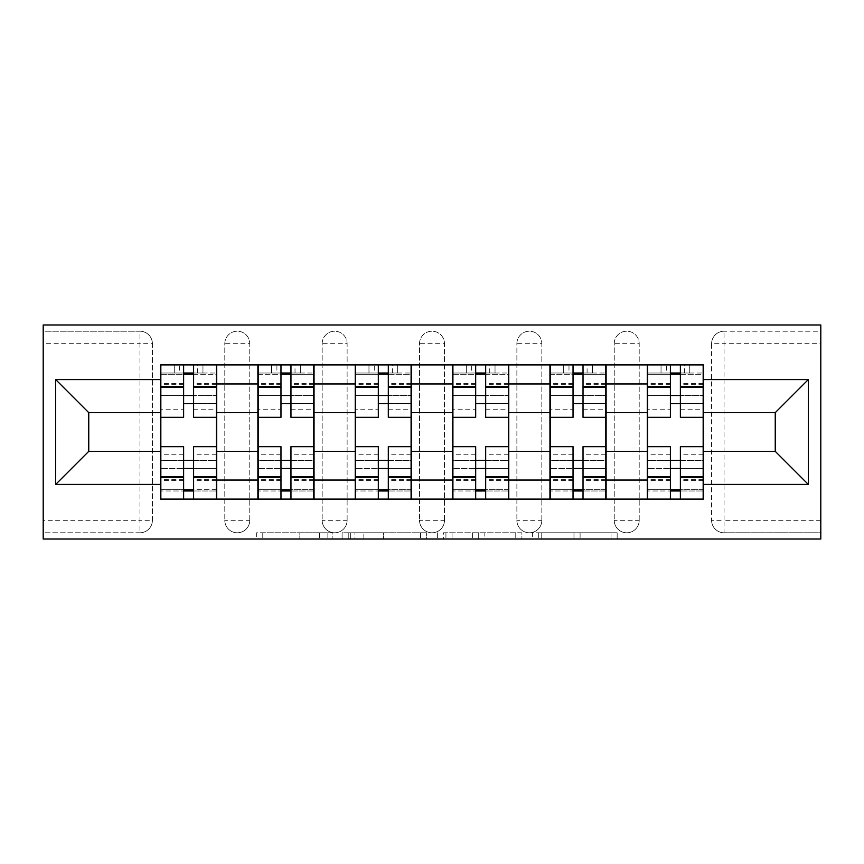 <?xml version="1.0" encoding="UTF-8"?>
<svg xmlns="http://www.w3.org/2000/svg" width="864" height="864" viewBox="0 0 864 864"><rect width="100%" height="100%" fill="white"/><g stroke="black" fill="none" stroke-linecap="round" stroke-linejoin="round"><path stroke-width="0.65" stroke-dasharray="4.32 3.24" d="M332.154 539.028L262.775 539.028L332.154 539.028L332.154 532.786L299.84 532.786L299.84 539.028L299.84 532.786L332.154 532.786L332.154 539.028L332.154 532.786L299.84 532.786L299.84 539.028L299.84 532.786L332.154 532.786L262.775 532.786L332.154 532.786M614.228 343.688A12.485 12.485 0 0 1 626.713 331.214A12.485 12.485 0 0 1 639.198 343.688A12.485 12.485 0 0 0 626.713 331.214A12.485 12.485 0 0 0 614.228 343.688L614.228 520.312A12.485 12.485 0 0 0 626.713 532.786A12.485 12.485 0 0 0 639.198 520.312L639.198 343.688A12.485 12.485 0 0 0 626.713 331.214A12.485 12.485 0 0 0 614.228 343.688L614.228 520.312A12.485 12.485 0 0 0 626.713 532.786A12.485 12.485 0 0 0 639.198 520.312L639.198 343.688L614.228 343.688M516.877 343.688A12.485 12.485 0 0 1 529.351 331.214A12.485 12.485 0 0 1 541.836 343.688A12.485 12.485 0 0 0 529.351 331.214A12.485 12.485 0 0 0 516.877 343.688L516.877 520.312A12.485 12.485 0 0 0 529.351 532.786A12.485 12.485 0 0 0 541.836 520.312L541.836 343.688A12.485 12.485 0 0 0 529.351 331.214A12.485 12.485 0 0 0 516.877 343.688L516.877 520.312A12.485 12.485 0 0 0 529.351 532.786A12.485 12.485 0 0 0 541.836 520.312L541.836 343.688L516.877 343.688M419.515 343.688A12.485 12.485 0 0 1 432 331.214A12.485 12.485 0 0 1 444.485 343.688A12.485 12.485 0 0 0 432 331.214A12.485 12.485 0 0 0 419.515 343.688L419.515 520.312A12.485 12.485 0 0 0 432 532.786A12.485 12.485 0 0 0 444.485 520.312L444.485 343.688A12.485 12.485 0 0 0 432 331.214A12.485 12.485 0 0 0 419.515 343.688L419.515 520.312A12.485 12.485 0 0 0 432 532.786A12.485 12.485 0 0 0 444.485 520.312L444.485 343.688L419.515 343.688M322.164 343.688A12.485 12.485 0 0 1 334.649 331.214A12.485 12.485 0 0 1 347.123 343.688A12.485 12.485 0 0 0 334.649 331.214A12.485 12.485 0 0 0 322.164 343.688L322.164 520.312A12.485 12.485 0 0 0 334.649 532.786A12.485 12.485 0 0 0 347.123 520.312L347.123 343.688A12.485 12.485 0 0 0 334.649 331.214A12.485 12.485 0 0 0 322.164 343.688L322.164 520.312A12.485 12.485 0 0 0 334.649 532.786A12.485 12.485 0 0 0 347.123 520.312L347.123 343.688L322.164 343.688M224.802 343.688A12.485 12.485 0 0 1 237.287 331.214A12.485 12.485 0 0 1 249.772 343.688A12.485 12.485 0 0 0 237.287 331.214A12.485 12.485 0 0 0 224.802 343.688L224.802 520.312A12.485 12.485 0 0 0 237.287 532.786A12.485 12.485 0 0 0 249.772 520.312L249.772 343.688A12.485 12.485 0 0 0 237.287 331.214A12.485 12.485 0 0 0 224.802 343.688L224.802 520.312A12.485 12.485 0 0 0 237.287 532.786A12.485 12.485 0 0 0 249.772 520.312L249.772 343.688L224.802 343.688M611.021 539.028L538.736 539.028L611.021 539.028L611.021 532.786L580.09 532.786L617.155 532.786L617.155 539.028L617.155 532.786L538.736 532.786L617.155 532.786L617.155 539.028L617.155 532.786L611.021 532.786L611.021 539.028M573.966 539.028L541.188 539.028L573.966 539.028L573.966 532.786L580.09 532.786L573.966 532.786L573.966 539.028L573.966 532.786L541.188 532.786L541.188 539.028L541.188 532.786L573.966 532.786L573.966 539.028M532.613 539.028L538.736 539.028L532.613 539.028L532.613 532.786L538.736 532.786L532.613 532.786L532.613 539.028M256.651 539.028L262.775 539.028L256.651 539.028L256.651 532.786L262.775 532.786L256.651 532.786L256.651 539.028M820.8 520.312L724.064 520.312L724.064 532.786L820.8 532.786L820.8 539.028L43.2 539.028L43.2 532.786L139.936 532.786A12.485 12.485 0 0 0 152.41 520.312L152.41 343.688A12.485 12.485 0 0 0 139.936 331.214A12.485 12.485 0 0 1 152.41 343.688A12.485 12.485 0 0 0 139.936 331.214L43.2 331.214L43.2 324.972L820.8 324.972L820.8 331.214L724.064 331.214A12.485 12.485 0 0 0 711.59 343.688L711.59 520.312A12.485 12.485 0 0 0 724.064 532.786A12.485 12.485 0 0 1 711.59 520.312A12.485 12.485 0 0 0 724.064 532.786L820.8 532.786L820.8 331.214L724.064 331.214A12.485 12.485 0 0 0 711.59 343.688L711.59 520.312L724.064 520.312L724.064 343.688L820.8 343.688M426.643 539.028L420.52 539.028L426.643 539.028L426.643 532.786L426.643 539.028M348.235 539.028L420.52 539.028L342.101 539.028L348.235 539.028L348.235 532.786L426.643 532.786L342.101 532.786L342.101 539.028L342.101 532.786L348.235 532.786L348.235 539.028M443.48 539.028L521.899 539.028L437.357 539.028L443.48 539.028L443.48 532.786L521.899 532.786L521.899 539.028L521.899 532.786L484.834 532.786L484.834 539.028M43.2 520.312L43.2 532.786L139.936 532.786A12.485 12.485 0 0 0 152.41 520.312L152.41 343.688L139.936 343.688L139.936 520.312L43.2 520.312L43.2 343.688L139.936 343.688L139.936 331.214L43.2 331.214L43.2 343.688M647.309 364.91L703.469 364.91L703.469 374.274L647.309 374.274L647.309 364.91L606.118 364.91L606.118 374.274L549.947 374.274L549.947 364.91L508.766 364.91L508.766 374.274L452.596 374.274L452.596 364.91L411.404 364.91L411.404 374.274L355.234 374.274L355.234 364.91L314.053 364.91L314.053 374.274L257.882 374.274L257.882 364.91L216.691 364.91L216.691 374.274L160.531 374.274L160.531 489.726L216.691 489.726L216.691 374.274M216.691 489.726L216.691 499.09L257.882 499.09L257.882 489.726L314.053 489.726L314.053 374.274M257.882 374.274L257.882 489.726M314.053 489.726L314.053 499.09L355.234 499.09L355.234 489.726L411.404 489.726L411.404 374.274M355.234 374.274L355.234 489.726M411.404 489.726L411.404 499.09L452.596 499.09L452.596 489.726L508.766 489.726L508.766 374.274M452.596 374.274L452.596 489.726M508.766 489.726L508.766 499.09L549.947 499.09L549.947 489.726L606.118 489.726L606.118 374.274M549.947 374.274L549.947 489.726M606.118 489.726L606.118 499.09L647.309 499.09L647.309 489.726L703.469 489.726L703.469 374.274M647.309 374.274L647.309 489.726M606.118 451.343L647.309 451.343M508.766 451.343L549.947 451.343M411.404 451.343L452.596 451.343M314.053 451.343L355.234 451.343M216.691 451.343L257.882 451.343M647.309 412.657L606.118 412.657M549.947 412.657L508.766 412.657M452.596 412.657L411.404 412.657M355.234 412.657L314.053 412.657M257.882 412.657L216.691 412.657M160.531 412.657L88.754 412.657L88.754 451.343L160.531 451.343M703.469 451.343L775.246 451.343L775.246 412.657L703.469 412.657M216.691 499.09L160.531 499.09L160.531 489.726M160.531 374.274L160.531 364.91L216.691 364.91M257.882 364.91L314.053 364.91M355.234 364.91L411.404 364.91M452.596 364.91L508.766 364.91M549.947 364.91L606.118 364.91M703.469 489.726L703.469 499.09L647.309 499.09M606.118 499.09L549.947 499.09M508.766 499.09L452.596 499.09M411.404 499.09L355.234 499.09M314.053 499.09L257.882 499.09M216.378 489.726L193.601 489.726M183.622 489.726L160.834 489.726M160.834 374.274L183.622 374.274M193.601 374.274L216.378 374.274M639.198 520.312A12.485 12.485 0 0 1 626.713 532.786A12.485 12.485 0 0 1 614.228 520.312L639.198 520.312M541.836 520.312A12.485 12.485 0 0 1 529.351 532.786A12.485 12.485 0 0 1 516.877 520.312L541.836 520.312M444.485 520.312A12.485 12.485 0 0 1 432 532.786A12.485 12.485 0 0 1 419.515 520.312L444.485 520.312M347.123 520.312A12.485 12.485 0 0 1 334.649 532.786A12.485 12.485 0 0 1 322.164 520.312L347.123 520.312M249.772 520.312A12.485 12.485 0 0 1 237.287 532.786A12.485 12.485 0 0 1 224.802 520.312L249.772 520.312M313.74 489.726L290.963 489.726M280.973 489.726L258.196 489.726M258.196 374.274L280.973 374.274M290.963 374.274L313.74 374.274M411.091 489.726L388.314 489.726M378.324 489.726L355.547 489.726M355.547 374.274L378.324 374.274M388.314 374.274L411.091 374.274M508.453 489.726L485.676 489.726M475.686 489.726L452.909 489.726M452.909 374.274L475.686 374.274M485.676 374.274L508.453 374.274M605.804 489.726L583.027 489.726M573.037 489.726L550.26 489.726M550.26 374.274L573.037 374.274M583.027 374.274L605.804 374.274M703.166 489.726L680.378 489.726M670.399 489.726L647.622 489.726M647.622 374.274L670.399 374.274M680.378 374.274L703.166 374.274M354.964 539.028L363.852 539.028L354.964 539.028L354.964 532.786L350.676 532.786L350.676 539.028L350.676 532.786L363.852 532.786L354.964 532.786L354.964 539.028M363.852 539.028L383.454 539.028L363.852 539.028L363.852 532.786L383.454 532.786L383.454 539.028L383.454 532.786L363.852 532.786L363.852 539.028M443.48 532.786L478.71 532.786L478.71 539.028L478.71 532.786L472.586 532.786L478.71 532.786L478.71 539.028L478.71 532.786L484.834 532.786M445.932 532.786L445.932 539.028L445.932 532.786M437.357 532.786L437.357 539.028L437.357 532.786M193.601 409.223L216.378 409.223L216.378 373.021L193.601 373.021L193.601 409.223L193.601 395.496L216.378 395.496L160.834 395.496L160.834 499.09L193.601 499.09L193.601 490.979L216.378 490.979L160.834 490.979L183.622 490.979L183.622 454.777L183.622 468.504L160.834 468.504L216.378 468.504L216.378 454.777L216.378 499.09L193.601 499.09M183.622 417.334L183.622 403.607L216.378 403.607L216.378 417.334L216.378 403.607L193.601 403.607L193.601 417.334M183.622 409.223L183.622 373.021L160.834 373.021L160.834 409.223L160.834 395.496L183.622 395.496L183.622 409.223L160.834 409.223M160.834 403.607L160.834 417.334L160.834 403.607M216.378 364.91L160.834 364.91L216.378 364.91L216.378 373.021L179.561 373.021L179.561 364.91M193.601 446.666L193.601 460.393L216.378 460.393L216.378 446.666L216.378 460.393L160.834 460.393L160.834 446.666L160.834 460.393L183.622 460.393L183.622 446.666M202.964 364.91L174.258 364.91L202.964 364.91L202.964 373.021L174.258 373.021L174.258 364.91L174.258 373.021L202.964 373.021L202.964 364.91M216.378 499.09L160.834 499.09M216.378 409.223L216.378 468.504L193.601 468.504L193.601 454.777L193.601 490.979M183.622 373.021L183.622 364.91L160.834 364.91L160.834 373.021L179.561 373.021M193.601 373.021L193.601 364.91M193.601 403.607L193.601 395.496M183.622 395.496L183.622 403.607M183.622 490.979L183.622 499.09M183.622 460.393L183.622 468.504M193.601 468.504L193.601 460.393M290.963 409.223L313.74 409.223L313.74 373.021L290.963 373.021L290.963 409.223L290.963 395.496L313.74 395.496L258.196 395.496L258.196 499.09L290.963 499.09L290.963 490.979L313.74 490.979L258.196 490.979L280.973 490.979L280.973 454.777L280.973 468.504L258.196 468.504L313.74 468.504L313.74 454.777L313.74 499.09L290.963 499.09M280.973 417.334L280.973 403.607L313.74 403.607L313.74 417.334L313.74 403.607L290.963 403.607L290.963 417.334M280.973 409.223L280.973 373.021L258.196 373.021L258.196 409.223L258.196 395.496L280.973 395.496L280.973 409.223L258.196 409.223M258.196 403.607L258.196 417.334L258.196 403.607M313.74 364.91L258.196 364.91L313.74 364.91L313.74 373.021L276.912 373.021L276.912 364.91M290.963 446.666L290.963 460.393L313.74 460.393L313.74 446.666L313.74 460.393L258.196 460.393L258.196 446.666L258.196 460.393L280.973 460.393L280.973 446.666M300.316 364.91L271.609 364.91L300.316 364.91L300.316 373.021L271.609 373.021L271.609 364.91L271.609 373.021L300.316 373.021L300.316 364.91M313.74 499.09L258.196 499.09M313.74 409.223L313.74 468.504L290.963 468.504L290.963 454.777L290.963 490.979M280.973 373.021L280.973 364.91L258.196 364.91L258.196 373.021L276.912 373.021M290.963 373.021L290.963 364.91M290.963 403.607L290.963 395.496M280.973 395.496L280.973 403.607M280.973 490.979L280.973 499.09M280.973 460.393L280.973 468.504M290.963 468.504L290.963 460.393M388.314 409.223L411.091 409.223L411.091 373.021L388.314 373.021L388.314 409.223L388.314 395.496L411.091 395.496L355.547 395.496L355.547 499.09L388.314 499.09L388.314 490.979L411.091 490.979L355.547 490.979L378.324 490.979L378.324 454.777L378.324 468.504L355.547 468.504L411.091 468.504L411.091 454.777L411.091 499.09L388.314 499.09M378.324 417.334L378.324 403.607L411.091 403.607L411.091 417.334L411.091 403.607L388.314 403.607L388.314 417.334M378.324 409.223L378.324 373.021L355.547 373.021L355.547 409.223L355.547 395.496L378.324 395.496L378.324 409.223L355.547 409.223M355.547 403.607L355.547 417.334L355.547 403.607M411.091 364.91L355.547 364.91L411.091 364.91L411.091 373.021L374.274 373.021L374.274 364.91M388.314 446.666L388.314 460.393L411.091 460.393L411.091 446.666L411.091 460.393L355.547 460.393L355.547 446.666L355.547 460.393L378.324 460.393L378.324 446.666M397.678 364.91L368.971 364.91L397.678 364.91L397.678 373.021L368.971 373.021L368.971 364.91L368.971 373.021L397.678 373.021L397.678 364.91M411.091 499.09L355.547 499.09M411.091 409.223L411.091 468.504L388.314 468.504L388.314 454.777L388.314 490.979M378.324 373.021L378.324 364.91L355.547 364.91L355.547 373.021L374.274 373.021M388.314 373.021L388.314 364.91M388.314 403.607L388.314 395.496M378.324 395.496L378.324 403.607M378.324 490.979L378.324 499.09M378.324 460.393L378.324 468.504M388.314 468.504L388.314 460.393M485.676 409.223L508.453 409.223L508.453 373.021L485.676 373.021L485.676 409.223L485.676 395.496L508.453 395.496L452.909 395.496L452.909 499.09L485.676 499.09L485.676 490.979L508.453 490.979L452.909 490.979L475.686 490.979L475.686 454.777L475.686 468.504L452.909 468.504L508.453 468.504L508.453 454.777L508.453 499.09L485.676 499.09M475.686 417.334L475.686 403.607L508.453 403.607L508.453 417.334L508.453 403.607L485.676 403.607L485.676 417.334M475.686 409.223L475.686 373.021L452.909 373.021L452.909 409.223L452.909 395.496L475.686 395.496L475.686 409.223L452.909 409.223M452.909 403.607L452.909 417.334L452.909 403.607M508.453 364.91L452.909 364.91L508.453 364.91L508.453 373.021L471.625 373.021L471.625 364.91M485.676 446.666L485.676 460.393L508.453 460.393L508.453 446.666L508.453 460.393L452.909 460.393L452.909 446.666L452.909 460.393L475.686 460.393L475.686 446.666M495.029 364.91L466.322 364.91L495.029 364.91L495.029 373.021L466.322 373.021L466.322 364.91L466.322 373.021L495.029 373.021L495.029 364.91M508.453 499.09L452.909 499.09M508.453 409.223L508.453 468.504L485.676 468.504L485.676 454.777L485.676 490.979M475.686 373.021L475.686 364.91L452.909 364.91L452.909 373.021L471.625 373.021M485.676 373.021L485.676 364.91M485.676 403.607L485.676 395.496M475.686 395.496L475.686 403.607M475.686 490.979L475.686 499.09M475.686 460.393L475.686 468.504M485.676 468.504L485.676 460.393M583.027 409.223L605.804 409.223L605.804 373.021L583.027 373.021L583.027 409.223L583.027 395.496L605.804 395.496L550.26 395.496L550.26 499.09L583.027 499.09L583.027 490.979L605.804 490.979L550.26 490.979L573.037 490.979L573.037 454.777L573.037 468.504L550.26 468.504L605.804 468.504L605.804 454.777L605.804 499.09L583.027 499.09M573.037 417.334L573.037 403.607L605.804 403.607L605.804 417.334L605.804 403.607L583.027 403.607L583.027 417.334M573.037 409.223L573.037 373.021L550.26 373.021L550.26 409.223L550.26 395.496L573.037 395.496L573.037 409.223L550.26 409.223M550.26 403.607L550.26 417.334L550.26 403.607M605.804 364.91L550.26 364.91L605.804 364.91L605.804 373.021L568.987 373.021L568.987 364.91M583.027 446.666L583.027 460.393L605.804 460.393L605.804 446.666L605.804 460.393L550.26 460.393L550.26 446.666L550.26 460.393L573.037 460.393L573.037 446.666M592.391 364.91L563.684 364.91L592.391 364.91L592.391 373.021L563.684 373.021L563.684 364.91L563.684 373.021L592.391 373.021L592.391 364.91M605.804 499.09L550.26 499.09M605.804 409.223L605.804 468.504L583.027 468.504L583.027 454.777L583.027 490.979M573.037 373.021L573.037 364.91L550.26 364.91L550.26 373.021L568.987 373.021M583.027 373.021L583.027 364.91M583.027 403.607L583.027 395.496M573.037 395.496L573.037 403.607M573.037 490.979L573.037 499.09M573.037 460.393L573.037 468.504M583.027 468.504L583.027 460.393M680.378 409.223L703.166 409.223L703.166 373.021L680.378 373.021L680.378 409.223L680.378 395.496L703.166 395.496L647.622 395.496L647.622 499.09L680.378 499.09L680.378 490.979L703.166 490.979L647.622 490.979L670.399 490.979L670.399 454.777L670.399 468.504L647.622 468.504L703.166 468.504L703.166 454.777L703.166 499.09L680.378 499.09M670.399 417.334L670.399 403.607L703.166 403.607L703.166 417.334L703.166 403.607L680.378 403.607L680.378 417.334M670.399 409.223L670.399 373.021L647.622 373.021L647.622 409.223L647.622 395.496L670.399 395.496L670.399 409.223L647.622 409.223M647.622 403.607L647.622 417.334L647.622 403.607M703.166 364.91L647.622 364.91L703.166 364.91L703.166 373.021L666.338 373.021L666.338 364.91M680.378 446.666L680.378 460.393L703.166 460.393L703.166 446.666L703.166 460.393L647.622 460.393L647.622 446.666L647.622 460.393L670.399 460.393L670.399 446.666M689.742 364.91L661.036 364.91L689.742 364.91L689.742 373.021L661.036 373.021L661.036 364.91L661.036 373.021L689.742 373.021L689.742 364.91M703.166 499.09L647.622 499.09M703.166 409.223L703.166 468.504L680.378 468.504L680.378 454.777L680.378 490.979M670.399 373.021L670.399 364.91L647.622 364.91L647.622 373.021L666.338 373.021M680.378 373.021L680.378 364.91M680.378 403.607L680.378 395.496M670.399 395.496L670.399 403.607M670.399 490.979L670.399 499.09M670.399 460.393L670.399 468.504M680.378 468.504L680.378 460.393M327.866 532.786L327.866 539.028L327.866 532.786M139.936 532.786A12.485 12.485 0 0 0 152.41 520.312L139.936 520.312L139.936 532.786M724.064 331.214A12.485 12.485 0 0 0 711.59 343.688L724.064 343.688L724.064 331.214M319.442 532.786L319.442 539.028L319.442 532.786M262.775 532.786L262.775 539.028L262.775 532.786M420.52 532.786L420.52 539.028L420.52 532.786M515.765 532.786L515.765 539.028L515.765 532.786M472.586 532.786L472.586 539.028L472.586 532.786M452.066 532.786L452.066 539.028L452.066 532.786M580.09 532.786L580.09 539.028L580.09 532.786M538.736 532.786L538.736 539.028L538.736 532.786M216.378 384.307L193.601 384.307M183.622 384.307L160.834 384.307M183.622 480.535L160.834 480.535M183.622 479.693L160.834 479.693M183.622 383.465L160.834 383.465M216.378 480.535L193.601 480.535M216.378 479.693L193.601 479.693M216.378 383.465L193.601 383.465M197.662 373.021L197.662 364.91M313.74 384.307L290.963 384.307M280.973 384.307L258.196 384.307M280.973 480.535L258.196 480.535M280.973 479.693L258.196 479.693M280.973 383.465L258.196 383.465M313.74 480.535L290.963 480.535M313.74 479.693L290.963 479.693M313.74 383.465L290.963 383.465M295.013 373.021L295.013 364.91M411.091 384.307L388.314 384.307M378.324 384.307L355.547 384.307M378.324 480.535L355.547 480.535M378.324 479.693L355.547 479.693M378.324 383.465L355.547 383.465M411.091 480.535L388.314 480.535M411.091 479.693L388.314 479.693M411.091 383.465L388.314 383.465M392.375 373.021L392.375 364.91M508.453 384.307L485.676 384.307M475.686 384.307L452.909 384.307M475.686 480.535L452.909 480.535M475.686 479.693L452.909 479.693M475.686 383.465L452.909 383.465M508.453 480.535L485.676 480.535M508.453 479.693L485.676 479.693M508.453 383.465L485.676 383.465M489.726 373.021L489.726 364.91M605.804 384.307L583.027 384.307M573.037 384.307L550.26 384.307M573.037 480.535L550.26 480.535M573.037 479.693L550.26 479.693M573.037 383.465L550.26 383.465M605.804 480.535L583.027 480.535M605.804 479.693L583.027 479.693M605.804 383.465L583.027 383.465M587.088 373.021L587.088 364.91M703.166 384.307L680.378 384.307M670.399 384.307L647.622 384.307M670.399 480.535L647.622 480.535M670.399 479.693L647.622 479.693M670.399 383.465L647.622 383.465M703.166 480.535L680.378 480.535M703.166 479.693L680.378 479.693M703.166 383.465L680.378 383.465M684.439 373.021L684.439 364.91M183.622 454.777L160.834 454.777M216.378 454.777L193.601 454.777M280.973 454.777L258.196 454.777M313.74 454.777L290.963 454.777M378.324 454.777L355.547 454.777M411.091 454.777L388.314 454.777M475.686 454.777L452.909 454.777M508.453 454.777L485.676 454.777M573.037 454.777L550.26 454.777M605.804 454.777L583.027 454.777M670.399 454.777L647.622 454.777M703.166 454.777L680.378 454.777"/><path stroke-width="1.3" d="M43.2 539.028L820.8 539.028L820.8 324.972L43.2 324.972L43.2 539.028M257.882 499.09L257.882 383.951L216.691 383.951L216.691 499.09M216.691 383.951L216.691 364.91M257.882 383.951L257.882 364.91M314.053 364.91L314.053 499.09M355.234 499.09L355.234 364.91M411.404 364.91L411.404 499.09M452.596 499.09L452.596 364.91M508.766 364.91L508.766 499.09M549.947 499.09L549.947 364.91M606.118 364.91L606.118 499.09M647.309 499.09L647.309 364.91M647.309 451.343L606.118 451.343M549.947 451.343L508.766 451.343M452.596 451.343L411.404 451.343M355.234 451.343L314.053 451.343M257.882 451.343L216.691 451.343M647.309 412.657L606.118 412.657M549.947 412.657L508.766 412.657M452.596 412.657L411.404 412.657M355.234 412.657L314.053 412.657M257.882 412.657L216.691 412.657M88.754 451.343L160.531 451.343L160.531 412.657L88.754 412.657L88.754 451.343L55.685 484.423L55.685 379.577L160.531 379.577L160.531 412.657M703.469 412.657L703.469 451.343L775.246 451.343L775.246 412.657L703.469 412.657L703.469 364.91L160.531 364.91L160.531 379.577M703.469 379.577L808.315 379.577L808.315 484.423L703.469 484.423L703.469 451.343M160.531 451.343L160.531 499.09L703.469 499.09L703.469 484.423M160.531 484.423L55.685 484.423M193.601 489.726L183.622 489.726M183.622 374.274L193.601 374.274M290.963 489.726L280.973 489.726M280.973 374.274L290.963 374.274M388.314 489.726L378.324 489.726M378.324 374.274L388.314 374.274M485.676 489.726L475.686 489.726M475.686 374.274L485.676 374.274M583.027 489.726L573.037 489.726M573.037 374.274L583.027 374.274M680.378 489.726L670.399 489.726M670.399 374.274L680.378 374.274M55.685 379.577L88.754 412.657M775.246 451.343L808.315 484.423M775.246 412.657L808.315 379.577M216.378 499.09L216.378 417.334L193.601 417.334L193.601 364.91M183.622 364.91L183.622 417.334L160.834 417.334L160.834 364.91M216.378 417.334L216.378 364.91M160.834 499.09L160.834 446.666L183.622 446.666L183.622 499.09M193.601 499.09L193.601 446.666L216.378 446.666M183.622 403.607L193.601 403.607M160.834 446.666L160.834 417.334M193.601 460.393L183.622 460.393M193.601 490.979L183.622 490.979M183.622 468.504L193.601 468.504M193.601 395.496L183.622 395.496M183.622 373.021L193.601 373.021M313.74 499.09L313.74 417.334L290.963 417.334L290.963 364.91M280.973 364.91L280.973 417.334L258.196 417.334L258.196 364.91M313.74 417.334L313.74 364.91M258.196 499.09L258.196 446.666L280.973 446.666L280.973 499.09M290.963 499.09L290.963 446.666L313.74 446.666M280.973 403.607L290.963 403.607M258.196 446.666L258.196 417.334M290.963 460.393L280.973 460.393M290.963 490.979L280.973 490.979M280.973 468.504L290.963 468.504M290.963 395.496L280.973 395.496M280.973 373.021L290.963 373.021M411.091 499.09L411.091 417.334L388.314 417.334L388.314 364.91M378.324 364.91L378.324 417.334L355.547 417.334L355.547 364.91M411.091 417.334L411.091 364.91M355.547 499.09L355.547 446.666L378.324 446.666L378.324 499.09M388.314 499.09L388.314 446.666L411.091 446.666M378.324 403.607L388.314 403.607M355.547 446.666L355.547 417.334M388.314 460.393L378.324 460.393M388.314 490.979L378.324 490.979M378.324 468.504L388.314 468.504M388.314 395.496L378.324 395.496M378.324 373.021L388.314 373.021M508.453 499.09L508.453 417.334L485.676 417.334L485.676 364.91M475.686 364.91L475.686 417.334L452.909 417.334L452.909 364.91M508.453 417.334L508.453 364.91M452.909 499.09L452.909 446.666L475.686 446.666L475.686 499.09M485.676 499.09L485.676 446.666L508.453 446.666M475.686 403.607L485.676 403.607M452.909 446.666L452.909 417.334M485.676 460.393L475.686 460.393M485.676 490.979L475.686 490.979M475.686 468.504L485.676 468.504M485.676 395.496L475.686 395.496M475.686 373.021L485.676 373.021M605.804 499.09L605.804 417.334L583.027 417.334L583.027 364.91M573.037 364.91L573.037 417.334L550.26 417.334L550.26 364.91M605.804 417.334L605.804 364.91M550.26 499.09L550.26 446.666L573.037 446.666L573.037 499.09M583.027 499.09L583.027 446.666L605.804 446.666M573.037 403.607L583.027 403.607M550.26 446.666L550.26 417.334M583.027 460.393L573.037 460.393M583.027 490.979L573.037 490.979M573.037 468.504L583.027 468.504M583.027 395.496L573.037 395.496M573.037 373.021L583.027 373.021M703.166 499.09L703.166 417.334L680.378 417.334L680.378 364.91M670.399 364.91L670.399 417.334L647.622 417.334L647.622 364.91M703.166 417.334L703.166 364.91M647.622 499.09L647.622 446.666L670.399 446.666L670.399 499.09M680.378 499.09L680.378 446.666L703.166 446.666M670.399 403.607L680.378 403.607M647.622 446.666L647.622 417.334M680.378 460.393L670.399 460.393M680.378 490.979L670.399 490.979M670.399 468.504L680.378 468.504M680.378 395.496L670.399 395.496M670.399 373.021L680.378 373.021M549.947 383.951L508.766 383.951M452.596 383.951L411.404 383.951M355.234 383.951L314.053 383.951M647.309 383.951L606.118 383.951M549.947 480.049L508.766 480.049M452.596 480.049L411.404 480.049M355.234 480.049L314.053 480.049M257.882 480.049L216.691 480.049M647.309 480.049L606.118 480.049M216.378 386.446L193.601 386.446M183.622 386.446L160.834 386.446M183.622 387.277L160.834 387.277M183.622 476.723L160.834 476.723M183.622 477.554L160.834 477.554M216.378 477.554L193.601 477.554M216.378 387.277L193.601 387.277M216.378 476.723L193.601 476.723M313.74 386.446L290.963 386.446M280.973 386.446L258.196 386.446M280.973 387.277L258.196 387.277M280.973 476.723L258.196 476.723M280.973 477.554L258.196 477.554M313.74 477.554L290.963 477.554M313.74 387.277L290.963 387.277M313.74 476.723L290.963 476.723M411.091 386.446L388.314 386.446M378.324 386.446L355.547 386.446M378.324 387.277L355.547 387.277M378.324 476.723L355.547 476.723M378.324 477.554L355.547 477.554M411.091 477.554L388.314 477.554M411.091 387.277L388.314 387.277M411.091 476.723L388.314 476.723M508.453 386.446L485.676 386.446M475.686 386.446L452.909 386.446M475.686 387.277L452.909 387.277M475.686 476.723L452.909 476.723M475.686 477.554L452.909 477.554M508.453 477.554L485.676 477.554M508.453 387.277L485.676 387.277M508.453 476.723L485.676 476.723M605.804 386.446L583.027 386.446M573.037 386.446L550.26 386.446M573.037 387.277L550.26 387.277M573.037 476.723L550.26 476.723M573.037 477.554L550.26 477.554M605.804 477.554L583.027 477.554M605.804 387.277L583.027 387.277M605.804 476.723L583.027 476.723M703.166 386.446L680.378 386.446M670.399 386.446L647.622 386.446M670.399 387.277L647.622 387.277M670.399 476.723L647.622 476.723M670.399 477.554L647.622 477.554M703.166 477.554L680.378 477.554M703.166 387.277L680.378 387.277M703.166 476.723L680.378 476.723"/></g></svg>
